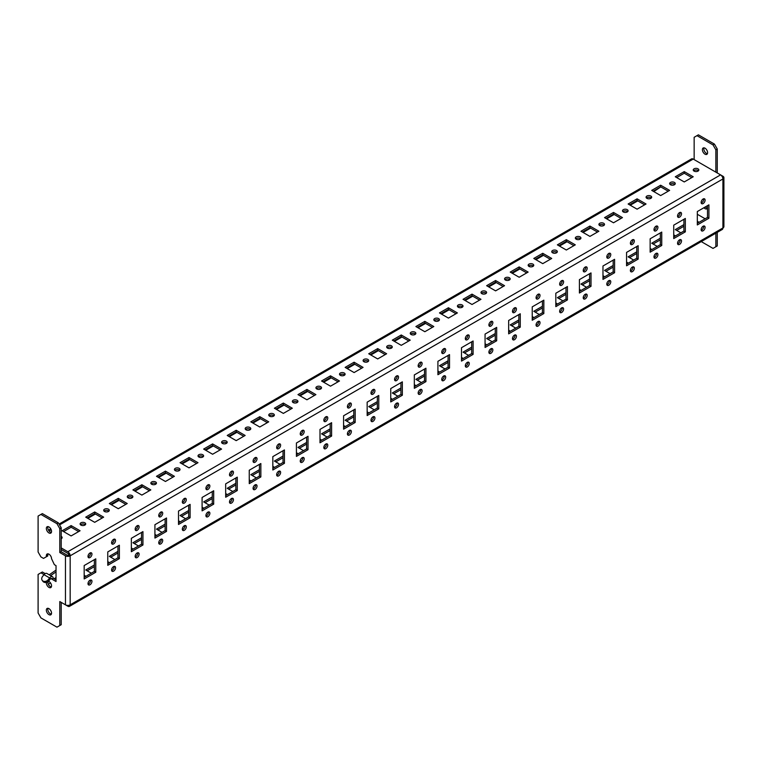 <?xml version="1.0" encoding="UTF-8"?>
<svg xmlns="http://www.w3.org/2000/svg" width="762" height="762" viewBox="0 0 762 762"><rect width="100%" height="100%" fill="white"/><g stroke="black" fill="none" stroke-linecap="round" stroke-linejoin="round"><path stroke-width="1.14" d="M59.798 528.59L56.969 523.684L58.379 522.865L61.208 527.771L59.798 528.59L59.798 552.545L61.208 551.736L66.865 555.003A1.333 0.772 0 0 0 68.761 555.003A1.333 0.772 -120 0 0 67.818 553.364L61.208 549.554M59.798 552.545L65.456 555.812A3.334 1.924 0 0 0 70.171 555.812L68.761 555.003M47.958 553.841A3.667 2.115 -120 0 0 47.768 554.86L47.768 555.955L43.52 558.403L40.929 556.908L38.1 552.002L38.1 516.064L40.929 514.426L56.969 523.684M50.835 578.529L56.026 581.52L56.026 565.623L54.369 564.671L51.54 558.679A3.667 2.115 -120 0 0 49.94 554.984A3.667 2.115 -120 0 0 47.111 554.003A3.667 2.115 -120 0 0 46.358 555.679L46.358 556.765M53.197 578.253A3.334 1.924 120 0 0 52.502 576.729A3.334 1.924 120 0 0 49.654 577.939L48.292 579.634L48.997 580.644L50.359 578.949A1.333 0.772 120 0 1 51.502 578.463A1.333 0.772 120 0 1 51.778 579.072L53.197 578.253L56.026 579.892M696.982 135.655L698.402 134.836L714.432 144.094L717.261 149L715.851 149.819L713.022 144.913L696.982 135.655L694.153 137.293L694.153 159.62M694.153 170.402L694.153 171.164M708.917 204.845L697.316 211.55L697.316 224.942L708.917 218.246L708.917 204.845M697.316 223.314L707.498 217.427L708.917 218.246M707.498 217.427L707.498 205.664M685.333 218.465L673.732 225.161L673.732 238.563L685.333 231.858L685.333 218.465M673.732 236.925L683.914 231.048L685.333 231.858M683.914 231.048L683.914 219.285M661.749 232.077L650.148 238.782L650.148 252.174L661.749 245.478L661.749 232.077M650.148 250.546L660.34 244.659L661.749 245.478M660.34 244.659L660.34 232.896M638.165 245.697L626.564 252.393L626.564 265.786L638.165 259.09L638.165 245.697M626.564 264.157L636.756 258.27L638.165 259.09M636.756 258.27L636.756 246.507M614.591 259.309L602.98 266.005L602.98 279.406L614.591 272.71L614.591 259.309M602.98 277.768L613.172 271.891L614.591 272.71M613.172 271.891L613.172 260.128M591.007 272.92L579.406 279.625L579.406 293.018L591.007 286.322L591.007 272.92M579.406 291.389L589.588 285.502L591.007 286.322M589.588 285.502L589.588 273.739M567.423 286.541L555.822 293.237L555.822 306.638L567.423 299.933L567.423 286.541M555.822 305L566.004 299.123L567.423 299.933M566.004 299.123L566.004 287.36M543.839 300.152L532.238 306.857L532.238 320.25L543.839 313.553L543.839 300.152M532.238 318.621L542.43 312.734L543.839 313.553M542.43 312.734L542.43 300.971M520.256 313.773L508.654 320.469L508.654 333.861L520.256 327.165L520.256 313.773M508.654 332.232L518.846 326.346L520.256 327.165M518.846 326.346L518.846 314.582M496.681 327.384L485.07 334.08L485.07 347.482L496.681 340.785L496.681 327.384M485.07 345.843L495.262 339.966L496.681 340.785M495.262 339.966L495.262 328.203M473.097 340.995L461.496 347.701L461.496 361.093L473.097 354.397L473.097 340.995M461.496 359.464L471.678 353.578L473.097 354.397M471.678 353.578L471.678 341.814M449.513 354.616L437.912 361.312L437.912 374.714L449.513 368.008L449.513 354.616M437.912 373.075L448.094 367.198L449.513 368.008M448.094 367.198L448.094 355.435M425.929 368.227L414.328 374.923L414.328 388.325L425.929 381.629L425.929 368.227M414.328 386.686L424.52 380.81L425.929 381.629M424.52 380.81L424.52 369.046M402.346 381.848L390.744 388.544L390.744 401.936L402.346 395.24L402.346 381.848M390.744 400.307L400.936 394.421L402.346 395.24M400.936 394.421L400.936 382.657M378.771 395.459L367.16 402.155L367.16 415.557L378.771 408.861L378.771 395.459M367.16 413.918L377.352 408.041L378.771 408.861M377.352 408.041L377.352 396.278M355.187 409.07L343.586 415.776L343.586 429.168L355.187 422.472L355.187 409.07M343.586 427.539L353.768 421.653L355.187 422.472M353.768 421.653L353.768 409.889M331.603 422.691L320.002 429.387L320.002 442.789L331.603 436.083L331.603 422.691M320.002 441.15L330.184 435.273L331.603 436.083M330.184 435.273L330.184 423.51M308.019 436.302L296.418 442.998L296.418 456.4L308.019 449.704L308.019 436.302M296.418 454.762L306.61 448.885L308.019 449.704M306.61 448.885L306.61 437.121M284.436 449.923L272.834 456.619L272.834 470.011L284.436 463.315L284.436 449.923M272.834 468.382L283.026 462.496L284.436 463.315M283.026 462.496L283.026 450.733M260.852 463.534L249.25 470.23L249.25 483.632L260.852 476.936L260.852 463.534M249.25 481.994L259.442 476.117L260.852 476.936M259.442 476.117L259.442 464.353M237.277 477.145L225.676 483.851L225.676 497.243L237.277 490.547L237.277 477.145M225.676 495.614L235.858 489.728L237.277 490.547M235.858 489.728L235.858 477.965M213.693 490.766L202.092 497.462L202.092 510.864L213.693 504.158L213.693 490.766M202.092 509.226L212.274 503.349L213.693 504.158M212.274 503.349L212.274 491.585M190.109 504.377L178.508 511.073L178.508 524.475L190.109 517.779L190.109 504.377M178.508 522.837L188.7 516.96L190.109 517.779M188.7 516.96L188.7 505.196M166.526 517.998L154.924 524.694L154.924 538.086L166.526 531.39L166.526 517.998M154.924 536.458L165.116 530.571L166.526 531.39M165.116 530.571L165.116 518.808M142.942 531.609L131.34 538.305L131.34 551.707L142.942 545.001L142.942 531.609M131.34 550.069L141.532 544.192L142.942 545.001M141.532 544.192L141.532 532.428M705.098 227.371A2.8 1.619 120 0 0 704.517 226.085A2.8 1.619 120 0 0 701.716 227.705A2.8 1.619 120 0 0 701.716 230.943A2.8 1.619 120 0 0 703.869 230.191A2.8 1.619 120 0 0 705.098 227.371M701.202 230.2A2.8 1.619 120 0 0 703.678 226.552A2.8 1.619 120 0 0 703.612 226.009M681.514 240.983A2.8 1.619 120 0 0 680.933 239.697A2.8 1.619 120 0 0 678.132 241.316A2.8 1.619 120 0 0 678.132 244.554A2.8 1.619 120 0 0 680.295 243.802A2.8 1.619 120 0 0 681.514 240.983M677.618 243.811A2.8 1.619 120 0 0 680.095 240.163A2.8 1.619 120 0 0 680.037 239.62M657.93 254.603A2.8 1.619 120 0 0 657.349 253.317A2.8 1.619 120 0 0 654.548 254.937A2.8 1.619 120 0 0 654.548 258.166A2.8 1.619 120 0 0 656.711 257.423A2.8 1.619 120 0 0 657.93 254.603M654.034 257.432A2.8 1.619 120 0 0 656.52 253.784A2.8 1.619 120 0 0 656.453 253.241M634.346 268.214A2.8 1.619 120 0 0 633.765 266.929A2.8 1.619 120 0 0 630.965 268.548A2.8 1.619 120 0 0 630.965 271.786A2.8 1.619 120 0 0 633.127 271.034A2.8 1.619 120 0 0 634.346 268.214M630.45 271.043A2.8 1.619 120 0 0 632.936 267.395A2.8 1.619 120 0 0 632.87 266.852M610.772 281.826A2.8 1.619 120 0 0 610.191 280.549A2.8 1.619 120 0 0 607.381 282.159A2.8 1.619 120 0 0 607.381 285.398A2.8 1.619 120 0 0 609.543 284.645A2.8 1.619 120 0 0 610.772 281.826M606.866 284.655A2.8 1.619 120 0 0 609.352 281.016A2.8 1.619 120 0 0 609.286 280.473M587.188 295.446A2.8 1.619 120 0 0 586.607 294.161A2.8 1.619 120 0 0 583.806 295.78A2.8 1.619 120 0 0 583.806 299.009A2.8 1.619 120 0 0 585.959 298.266A2.8 1.619 120 0 0 587.188 295.446M583.292 298.275A2.8 1.619 120 0 0 585.768 294.627A2.8 1.619 120 0 0 585.702 294.084M563.604 309.058A2.8 1.619 120 0 0 563.023 307.772A2.8 1.619 120 0 0 560.222 309.391A2.8 1.619 120 0 0 560.222 312.63A2.8 1.619 120 0 0 562.385 311.877A2.8 1.619 120 0 0 563.604 309.058M559.708 311.887A2.8 1.619 120 0 0 562.185 308.239A2.8 1.619 120 0 0 562.127 307.696M540.02 322.669A2.8 1.619 120 0 0 539.439 321.393A2.8 1.619 120 0 0 536.639 323.012A2.8 1.619 120 0 0 536.639 326.241A2.8 1.619 120 0 0 538.801 325.488A2.8 1.619 120 0 0 540.02 322.669M536.124 325.507A2.8 1.619 120 0 0 538.61 321.859A2.8 1.619 120 0 0 538.543 321.316M516.436 336.29A2.8 1.619 120 0 0 515.855 335.004A2.8 1.619 120 0 0 513.055 336.623A2.8 1.619 120 0 0 513.055 339.862A2.8 1.619 120 0 0 515.217 339.109A2.8 1.619 120 0 0 516.436 336.29M512.54 339.119A2.8 1.619 120 0 0 515.026 335.471A2.8 1.619 120 0 0 514.96 334.928M492.852 349.901A2.8 1.619 120 0 0 492.281 348.625A2.8 1.619 120 0 0 489.471 350.234A2.8 1.619 120 0 0 489.471 353.473A2.8 1.619 120 0 0 491.633 352.72A2.8 1.619 120 0 0 492.852 349.901M488.956 352.73A2.8 1.619 120 0 0 491.442 349.091A2.8 1.619 120 0 0 491.376 348.548M469.278 363.522A2.8 1.619 120 0 0 468.697 362.236A2.8 1.619 120 0 0 465.896 363.855A2.8 1.619 120 0 0 465.896 367.084A2.8 1.619 120 0 0 468.049 366.341A2.8 1.619 120 0 0 469.278 363.522M465.382 366.351A2.8 1.619 120 0 0 467.858 362.702A2.8 1.619 120 0 0 467.792 362.16M445.694 377.133A2.8 1.619 120 0 0 445.113 375.847A2.8 1.619 120 0 0 442.312 377.466A2.8 1.619 120 0 0 442.312 380.705A2.8 1.619 120 0 0 444.465 379.952A2.8 1.619 120 0 0 445.694 377.133M441.798 379.962A2.8 1.619 120 0 0 444.275 376.314A2.8 1.619 120 0 0 444.217 375.771M422.11 390.744A2.8 1.619 120 0 0 421.529 389.468A2.8 1.619 120 0 0 418.729 391.087A2.8 1.619 120 0 0 418.729 394.316A2.8 1.619 120 0 0 420.891 393.563A2.8 1.619 120 0 0 422.11 390.744M418.214 393.573A2.8 1.619 120 0 0 420.7 389.934A2.8 1.619 120 0 0 420.634 389.392M398.526 404.365A2.8 1.619 120 0 0 397.945 403.079A2.8 1.619 120 0 0 395.145 404.698A2.8 1.619 120 0 0 395.145 407.937A2.8 1.619 120 0 0 397.307 407.184A2.8 1.619 120 0 0 398.526 404.365M394.63 407.194A2.8 1.619 120 0 0 397.116 403.546A2.8 1.619 120 0 0 397.05 403.003M374.942 417.976A2.8 1.619 120 0 0 374.371 416.7A2.8 1.619 120 0 0 371.561 418.309A2.8 1.619 120 0 0 371.561 421.548A2.8 1.619 120 0 0 373.723 420.795A2.8 1.619 120 0 0 374.942 417.976M371.046 420.805A2.8 1.619 120 0 0 373.532 417.157A2.8 1.619 120 0 0 373.466 416.623M351.368 431.597A2.8 1.619 120 0 0 350.787 430.311A2.8 1.619 120 0 0 347.986 431.93A2.8 1.619 120 0 0 347.986 435.159A2.8 1.619 120 0 0 350.139 434.416A2.8 1.619 120 0 0 351.368 431.597M347.462 434.426A2.8 1.619 120 0 0 349.948 430.778A2.8 1.619 120 0 0 349.882 430.235M327.784 445.208A2.8 1.619 120 0 0 327.203 443.922A2.8 1.619 120 0 0 324.402 445.541A2.8 1.619 120 0 0 324.402 448.78A2.8 1.619 120 0 0 326.555 448.027A2.8 1.619 120 0 0 327.784 445.208M323.888 448.037A2.8 1.619 120 0 0 326.365 444.389A2.8 1.619 120 0 0 326.298 443.846M304.2 458.819A2.8 1.619 120 0 0 303.619 457.543A2.8 1.619 120 0 0 300.819 459.162A2.8 1.619 120 0 0 300.819 462.391A2.8 1.619 120 0 0 302.981 461.639A2.8 1.619 120 0 0 304.2 458.819M300.304 461.648A2.8 1.619 120 0 0 302.781 458.01A2.8 1.619 120 0 0 302.724 457.467M280.616 472.44A2.8 1.619 120 0 0 280.035 471.154A2.8 1.619 120 0 0 277.235 472.773A2.8 1.619 120 0 0 277.235 476.012A2.8 1.619 120 0 0 279.397 475.259A2.8 1.619 120 0 0 280.616 472.44M276.72 475.269A2.8 1.619 120 0 0 279.206 471.621A2.8 1.619 120 0 0 279.14 471.078M257.032 486.051A2.8 1.619 120 0 0 256.451 484.775A2.8 1.619 120 0 0 253.651 486.385A2.8 1.619 120 0 0 253.651 489.623A2.8 1.619 120 0 0 255.813 488.871A2.8 1.619 120 0 0 257.032 486.051M253.136 488.88A2.8 1.619 120 0 0 255.622 485.232A2.8 1.619 120 0 0 255.556 484.699M233.458 499.672A2.8 1.619 120 0 0 232.877 498.386A2.8 1.619 120 0 0 230.076 500.005A2.8 1.619 120 0 0 230.076 503.234A2.8 1.619 120 0 0 232.229 502.491A2.8 1.619 120 0 0 233.458 499.672M229.553 502.501A2.8 1.619 120 0 0 232.039 498.853A2.8 1.619 120 0 0 231.972 498.31M209.874 513.283A2.8 1.619 120 0 0 209.293 511.997A2.8 1.619 120 0 0 206.492 513.617A2.8 1.619 120 0 0 206.492 516.855A2.8 1.619 120 0 0 208.645 516.103A2.8 1.619 120 0 0 209.874 513.283M205.978 516.112A2.8 1.619 120 0 0 208.455 512.464A2.8 1.619 120 0 0 208.388 511.921M186.29 526.894A2.8 1.619 120 0 0 185.709 525.618A2.8 1.619 120 0 0 182.909 527.237A2.8 1.619 120 0 0 182.909 530.466A2.8 1.619 120 0 0 185.071 529.714A2.8 1.619 120 0 0 186.29 526.894M182.394 529.723A2.8 1.619 120 0 0 184.871 526.085A2.8 1.619 120 0 0 184.814 525.542M162.706 540.515A2.8 1.619 120 0 0 162.125 539.229A2.8 1.619 120 0 0 159.325 540.849A2.8 1.619 120 0 0 159.325 544.087A2.8 1.619 120 0 0 161.487 543.335A2.8 1.619 120 0 0 162.706 540.515M158.81 543.344A2.8 1.619 120 0 0 161.296 539.696A2.8 1.619 120 0 0 161.23 539.153M139.122 554.126A2.8 1.619 120 0 0 138.541 552.85A2.8 1.619 120 0 0 135.741 554.46A2.8 1.619 120 0 0 135.741 557.698A2.8 1.619 120 0 0 137.903 556.946A2.8 1.619 120 0 0 139.122 554.126M135.226 556.955A2.8 1.619 120 0 0 137.712 553.307A2.8 1.619 120 0 0 137.646 552.774M115.548 567.747A2.8 1.619 120 0 0 114.967 566.461A2.8 1.619 120 0 0 112.166 568.081A2.8 1.619 120 0 0 112.166 571.309A2.8 1.619 120 0 0 114.319 570.567A2.8 1.619 120 0 0 115.548 567.747M111.643 570.576A2.8 1.619 120 0 0 114.129 566.928A2.8 1.619 120 0 0 114.062 566.385M91.964 581.358A2.8 1.619 120 0 0 91.383 580.072A2.8 1.619 120 0 0 88.582 581.692A2.8 1.619 120 0 0 88.582 584.93A2.8 1.619 120 0 0 90.735 584.178A2.8 1.619 120 0 0 91.964 581.358M88.068 584.187A2.8 1.619 120 0 0 90.545 580.539A2.8 1.619 120 0 0 90.478 579.996M705.098 200.139A2.8 1.619 120 0 0 704.517 198.853A2.8 1.619 120 0 0 701.716 200.473A2.8 1.619 120 0 0 701.716 203.711A2.8 1.619 120 0 0 703.869 202.959A2.8 1.619 120 0 0 705.098 200.139M701.202 202.968A2.8 1.619 120 0 0 703.678 199.32A2.8 1.619 120 0 0 703.612 198.777M681.514 213.751A2.8 1.619 120 0 0 680.933 212.474A2.8 1.619 120 0 0 678.132 214.084A2.8 1.619 120 0 0 678.132 217.322A2.8 1.619 120 0 0 680.295 216.57A2.8 1.619 120 0 0 681.514 213.751M677.618 216.579A2.8 1.619 120 0 0 680.095 212.941A2.8 1.619 120 0 0 680.037 212.398M657.93 227.371A2.8 1.619 120 0 0 657.349 226.085A2.8 1.619 120 0 0 654.548 227.705A2.8 1.619 120 0 0 654.548 230.934A2.8 1.619 120 0 0 656.711 230.191A2.8 1.619 120 0 0 657.93 227.371M654.034 230.2A2.8 1.619 120 0 0 656.52 226.552A2.8 1.619 120 0 0 656.453 226.009M634.346 240.983A2.8 1.619 120 0 0 633.765 239.697A2.8 1.619 120 0 0 630.965 241.316A2.8 1.619 120 0 0 630.965 244.554A2.8 1.619 120 0 0 633.127 243.802A2.8 1.619 120 0 0 634.346 240.983M630.45 243.811A2.8 1.619 120 0 0 632.936 240.163A2.8 1.619 120 0 0 632.87 239.62M610.772 254.594A2.8 1.619 120 0 0 610.191 253.317A2.8 1.619 120 0 0 607.381 254.937A2.8 1.619 120 0 0 607.381 258.166A2.8 1.619 120 0 0 609.543 257.413A2.8 1.619 120 0 0 610.772 254.594M606.866 257.432A2.8 1.619 120 0 0 609.352 253.784A2.8 1.619 120 0 0 609.286 253.241M587.188 268.214A2.8 1.619 120 0 0 586.607 266.929A2.8 1.619 120 0 0 583.806 268.548A2.8 1.619 120 0 0 583.806 271.786A2.8 1.619 120 0 0 585.959 271.034A2.8 1.619 120 0 0 587.188 268.214M583.292 271.043A2.8 1.619 120 0 0 585.768 267.395A2.8 1.619 120 0 0 585.702 266.852M563.604 281.826A2.8 1.619 120 0 0 563.023 280.549A2.8 1.619 120 0 0 560.222 282.159A2.8 1.619 120 0 0 560.222 285.398A2.8 1.619 120 0 0 562.385 284.645A2.8 1.619 120 0 0 563.604 281.826M559.708 284.655A2.8 1.619 120 0 0 562.185 281.016A2.8 1.619 120 0 0 562.127 280.473M540.02 295.446A2.8 1.619 120 0 0 539.439 294.161A2.8 1.619 120 0 0 536.639 295.78A2.8 1.619 120 0 0 536.639 299.009A2.8 1.619 120 0 0 538.801 298.266A2.8 1.619 120 0 0 540.02 295.446M536.124 298.275A2.8 1.619 120 0 0 538.61 294.627A2.8 1.619 120 0 0 538.543 294.084M516.436 309.058A2.8 1.619 120 0 0 515.855 307.772A2.8 1.619 120 0 0 513.055 309.391A2.8 1.619 120 0 0 513.055 312.63A2.8 1.619 120 0 0 515.217 311.877A2.8 1.619 120 0 0 516.436 309.058M512.54 311.887A2.8 1.619 120 0 0 515.026 308.239A2.8 1.619 120 0 0 514.96 307.696M492.852 322.669A2.8 1.619 120 0 0 492.281 321.393A2.8 1.619 120 0 0 489.471 323.012A2.8 1.619 120 0 0 489.471 326.241A2.8 1.619 120 0 0 491.633 325.488A2.8 1.619 120 0 0 492.852 322.669M488.956 325.498A2.8 1.619 120 0 0 491.442 321.859A2.8 1.619 120 0 0 491.376 321.316M469.278 336.29A2.8 1.619 120 0 0 468.697 335.004A2.8 1.619 120 0 0 465.896 336.623A2.8 1.619 120 0 0 465.896 339.862A2.8 1.619 120 0 0 468.049 339.109A2.8 1.619 120 0 0 469.278 336.29M465.382 339.119A2.8 1.619 120 0 0 467.858 335.471A2.8 1.619 120 0 0 467.792 334.928M445.694 349.901A2.8 1.619 120 0 0 445.113 348.625A2.8 1.619 120 0 0 442.312 350.234A2.8 1.619 120 0 0 442.312 353.473A2.8 1.619 120 0 0 444.465 352.72A2.8 1.619 120 0 0 445.694 349.901M441.798 352.73A2.8 1.619 120 0 0 444.275 349.082A2.8 1.619 120 0 0 444.217 348.548M422.11 363.522A2.8 1.619 120 0 0 421.529 362.236A2.8 1.619 120 0 0 418.729 363.855A2.8 1.619 120 0 0 418.729 367.084A2.8 1.619 120 0 0 420.891 366.341A2.8 1.619 120 0 0 422.11 363.522M418.214 366.351A2.8 1.619 120 0 0 420.7 362.702A2.8 1.619 120 0 0 420.634 362.16M398.526 377.133A2.8 1.619 120 0 0 397.945 375.847A2.8 1.619 120 0 0 395.145 377.466A2.8 1.619 120 0 0 395.145 380.705A2.8 1.619 120 0 0 397.307 379.952A2.8 1.619 120 0 0 398.526 377.133M394.63 379.962A2.8 1.619 120 0 0 397.116 376.314A2.8 1.619 120 0 0 397.05 375.771M374.942 390.744A2.8 1.619 120 0 0 374.371 389.468A2.8 1.619 120 0 0 371.561 391.087A2.8 1.619 120 0 0 371.561 394.316A2.8 1.619 120 0 0 373.723 393.563A2.8 1.619 120 0 0 374.942 390.744M371.046 393.573A2.8 1.619 120 0 0 373.532 389.934A2.8 1.619 120 0 0 373.466 389.392M351.368 404.365A2.8 1.619 120 0 0 350.787 403.079A2.8 1.619 120 0 0 347.986 404.698A2.8 1.619 120 0 0 347.986 407.937A2.8 1.619 120 0 0 350.139 407.184A2.8 1.619 120 0 0 351.368 404.365M347.462 407.194A2.8 1.619 120 0 0 349.948 403.546A2.8 1.619 120 0 0 349.882 403.003M327.784 417.976A2.8 1.619 120 0 0 327.203 416.7A2.8 1.619 120 0 0 324.402 418.309A2.8 1.619 120 0 0 324.402 421.548A2.8 1.619 120 0 0 326.555 420.795A2.8 1.619 120 0 0 327.784 417.976M323.888 420.805A2.8 1.619 120 0 0 326.365 417.157A2.8 1.619 120 0 0 326.298 416.623M304.2 431.597A2.8 1.619 120 0 0 303.619 430.311A2.8 1.619 120 0 0 300.819 431.93A2.8 1.619 120 0 0 300.819 435.159A2.8 1.619 120 0 0 302.981 434.416A2.8 1.619 120 0 0 304.2 431.597M300.304 434.426A2.8 1.619 120 0 0 302.781 430.778A2.8 1.619 120 0 0 302.724 430.235M280.616 445.208A2.8 1.619 120 0 0 280.035 443.922A2.8 1.619 120 0 0 277.235 445.541A2.8 1.619 120 0 0 277.235 448.78A2.8 1.619 120 0 0 279.397 448.027A2.8 1.619 120 0 0 280.616 445.208M276.72 448.037A2.8 1.619 120 0 0 279.206 444.389A2.8 1.619 120 0 0 279.14 443.846M257.032 458.819A2.8 1.619 120 0 0 256.451 457.543A2.8 1.619 120 0 0 253.651 459.162A2.8 1.619 120 0 0 253.651 462.391A2.8 1.619 120 0 0 255.813 461.639A2.8 1.619 120 0 0 257.032 458.819M253.136 461.648A2.8 1.619 120 0 0 255.622 458.01A2.8 1.619 120 0 0 255.556 457.467M233.458 472.44A2.8 1.619 120 0 0 232.877 471.154A2.8 1.619 120 0 0 230.076 472.773A2.8 1.619 120 0 0 230.076 476.012A2.8 1.619 120 0 0 232.229 475.259A2.8 1.619 120 0 0 233.458 472.44M229.553 475.269A2.8 1.619 120 0 0 232.039 471.621A2.8 1.619 120 0 0 231.972 471.078M209.874 486.051A2.8 1.619 120 0 0 209.293 484.775A2.8 1.619 120 0 0 206.492 486.385A2.8 1.619 120 0 0 206.492 489.623A2.8 1.619 120 0 0 208.645 488.871A2.8 1.619 120 0 0 209.874 486.051M205.978 488.88A2.8 1.619 120 0 0 208.455 485.232A2.8 1.619 120 0 0 208.388 484.699M186.29 499.672A2.8 1.619 120 0 0 185.709 498.386A2.8 1.619 120 0 0 182.909 500.005A2.8 1.619 120 0 0 182.909 503.234A2.8 1.619 120 0 0 185.071 502.491A2.8 1.619 120 0 0 186.29 499.672M182.394 502.501A2.8 1.619 120 0 0 184.871 498.853A2.8 1.619 120 0 0 184.814 498.31M162.706 513.283A2.8 1.619 120 0 0 162.125 511.997A2.8 1.619 120 0 0 159.325 513.617A2.8 1.619 120 0 0 159.325 516.855A2.8 1.619 120 0 0 161.487 516.103A2.8 1.619 120 0 0 162.706 513.283M158.81 516.112A2.8 1.619 120 0 0 161.296 512.464A2.8 1.619 120 0 0 161.23 511.921M139.122 526.894A2.8 1.619 120 0 0 138.541 525.618A2.8 1.619 120 0 0 135.741 527.237A2.8 1.619 120 0 0 135.741 530.466A2.8 1.619 120 0 0 137.903 529.714A2.8 1.619 120 0 0 139.122 526.894M135.226 529.723A2.8 1.619 120 0 0 137.712 526.085A2.8 1.619 120 0 0 137.646 525.542M698.783 222.466A2.8 1.619 -0 0 0 697.316 221.351M675.199 236.077A2.8 1.619 -0 0 0 673.732 234.972M651.615 249.698A2.8 1.619 -0 0 0 650.148 248.583M628.031 263.309A2.8 1.619 -0 0 0 626.564 262.195M604.457 276.92A2.8 1.619 -0 0 0 602.98 275.815M580.873 290.541A2.8 1.619 -0 0 0 579.406 289.427M557.289 304.152A2.8 1.619 -0 0 0 555.822 303.047M533.705 317.773A2.8 1.619 -0 0 0 532.238 316.659M510.121 331.384A2.8 1.619 -0 0 0 508.654 330.27M486.547 344.995A2.8 1.619 -0 0 0 485.07 343.891M462.963 358.616A2.8 1.619 -0 0 0 461.496 357.502M439.379 372.227A2.8 1.619 -0 0 0 437.912 371.123M415.795 385.839A2.8 1.619 -0 0 0 414.328 384.734M392.211 399.459A2.8 1.619 -0 0 0 390.744 398.345M368.637 413.071A2.8 1.619 -0 0 0 367.16 411.966M345.053 426.691A2.8 1.619 -0 0 0 343.586 425.577M321.469 440.303A2.8 1.619 -0 0 0 320.002 439.198M297.885 453.914A2.8 1.619 -0 0 0 296.418 452.809M274.301 467.535A2.8 1.619 -0 0 0 272.834 466.42M250.727 481.146A2.8 1.619 -0 0 0 249.25 480.041M227.143 494.767A2.8 1.619 -0 0 0 225.676 493.652M203.559 508.378A2.8 1.619 -0 0 0 202.092 507.273M179.975 521.989A2.8 1.619 -0 0 0 178.508 520.884M156.391 535.61A2.8 1.619 -0 0 0 154.924 534.495M132.817 549.221A2.8 1.619 -0 0 0 131.34 548.116M109.233 562.842A2.8 1.619 -0 0 0 107.766 561.727M694.058 171.107A2.8 1.619 0 0 0 697.116 171.46A2.8 1.619 0 0 0 698.84 169.964A2.8 1.619 0 0 0 696.039 168.354A2.8 1.619 0 0 0 693.239 169.964A2.8 1.619 0 0 0 694.058 171.107M698.459 170.783A2.8 1.619 0 0 0 694.058 170.459A2.8 1.619 0 0 0 693.62 170.783M670.474 184.728A2.8 1.619 0 0 0 673.532 185.08A2.8 1.619 0 0 0 675.256 183.585A2.8 1.619 0 0 0 672.455 181.966A2.8 1.619 0 0 0 669.655 183.585A2.8 1.619 0 0 0 670.474 184.728M674.875 184.404A2.8 1.619 0 0 0 670.474 184.071A2.8 1.619 0 0 0 670.036 184.404M646.89 198.339A2.8 1.619 0 0 0 649.948 198.691A2.8 1.619 0 0 0 651.681 197.196A2.8 1.619 0 0 0 648.872 195.577A2.8 1.619 0 0 0 646.071 197.196A2.8 1.619 0 0 0 646.89 198.339M651.291 198.015A2.8 1.619 0 0 0 646.89 197.691A2.8 1.619 0 0 0 646.462 198.015M623.316 211.96A2.8 1.619 0 0 0 626.364 212.303A2.8 1.619 0 0 0 628.098 210.817A2.8 1.619 0 0 0 625.297 209.198A2.8 1.619 0 0 0 622.487 210.817A2.8 1.619 0 0 0 623.316 211.96M627.707 211.626A2.8 1.619 0 0 0 623.316 211.303A2.8 1.619 0 0 0 622.878 211.626M599.732 225.571A2.8 1.619 0 0 0 602.78 225.923A2.8 1.619 0 0 0 604.514 224.428A2.8 1.619 0 0 0 601.713 222.809A2.8 1.619 0 0 0 598.913 224.428A2.8 1.619 0 0 0 599.732 225.571M604.133 225.247A2.8 1.619 0 0 0 599.732 224.914A2.8 1.619 0 0 0 599.294 225.247M576.148 239.182A2.8 1.619 0 0 0 579.206 239.535A2.8 1.619 0 0 0 580.93 238.039A2.8 1.619 0 0 0 578.129 236.43A2.8 1.619 0 0 0 575.329 238.039A2.8 1.619 0 0 0 576.148 239.182M580.549 238.858A2.8 1.619 0 0 0 576.148 238.535A2.8 1.619 0 0 0 575.71 238.858M552.564 252.803A2.8 1.619 0 0 0 555.622 253.155A2.8 1.619 0 0 0 557.346 251.66A2.8 1.619 0 0 0 554.546 250.041A2.8 1.619 0 0 0 551.745 251.66A2.8 1.619 0 0 0 552.564 252.803M556.965 252.47A2.8 1.619 0 0 0 552.564 252.146A2.8 1.619 0 0 0 552.126 252.47M528.98 266.414A2.8 1.619 0 0 0 532.038 266.767A2.8 1.619 0 0 0 533.762 265.271A2.8 1.619 0 0 0 530.962 263.652A2.8 1.619 0 0 0 528.161 265.271A2.8 1.619 0 0 0 528.98 266.414M533.381 266.09A2.8 1.619 0 0 0 528.98 265.767A2.8 1.619 0 0 0 528.552 266.09M505.406 280.035A2.8 1.619 0 0 0 508.454 280.378A2.8 1.619 0 0 0 510.188 278.892A2.8 1.619 0 0 0 507.387 277.273A2.8 1.619 0 0 0 504.577 278.892A2.8 1.619 0 0 0 505.406 280.035M509.797 279.702A2.8 1.619 0 0 0 505.406 279.378A2.8 1.619 0 0 0 504.968 279.702M481.822 293.646A2.8 1.619 0 0 0 484.87 293.999A2.8 1.619 0 0 0 486.604 292.503A2.8 1.619 0 0 0 483.803 290.884A2.8 1.619 0 0 0 481.003 292.503A2.8 1.619 0 0 0 481.822 293.646M486.223 293.322A2.8 1.619 0 0 0 481.822 292.989A2.8 1.619 0 0 0 481.384 293.322M458.238 307.257A2.8 1.619 0 0 0 461.296 307.61A2.8 1.619 0 0 0 463.02 306.114A2.8 1.619 0 0 0 460.219 304.495A2.8 1.619 0 0 0 457.419 306.114A2.8 1.619 0 0 0 458.238 307.257M462.639 306.934A2.8 1.619 0 0 0 458.238 306.61A2.8 1.619 0 0 0 457.8 306.934M434.654 320.878A2.8 1.619 0 0 0 437.712 321.231A2.8 1.619 0 0 0 439.436 319.735A2.8 1.619 0 0 0 436.636 318.116A2.8 1.619 0 0 0 433.835 319.735A2.8 1.619 0 0 0 434.654 320.878M439.055 320.545A2.8 1.619 0 0 0 434.654 320.221A2.8 1.619 0 0 0 434.216 320.545M411.07 334.489A2.8 1.619 0 0 0 414.128 334.842A2.8 1.619 0 0 0 415.852 333.346A2.8 1.619 0 0 0 413.052 331.727A2.8 1.619 0 0 0 410.251 333.346A2.8 1.619 0 0 0 411.07 334.489M415.471 334.166A2.8 1.619 0 0 0 411.07 333.842A2.8 1.619 0 0 0 410.642 334.166M387.496 348.11A2.8 1.619 0 0 0 390.544 348.453A2.8 1.619 0 0 0 392.278 346.958A2.8 1.619 0 0 0 389.477 345.348A2.8 1.619 0 0 0 386.667 346.958A2.8 1.619 0 0 0 387.496 348.11M391.887 347.777A2.8 1.619 0 0 0 387.496 347.453A2.8 1.619 0 0 0 387.058 347.777M363.912 361.721A2.8 1.619 0 0 0 366.96 362.074A2.8 1.619 0 0 0 368.694 360.578A2.8 1.619 0 0 0 365.893 358.959A2.8 1.619 0 0 0 363.093 360.578A2.8 1.619 0 0 0 363.912 361.721M368.313 361.398A2.8 1.619 0 0 0 363.912 361.064A2.8 1.619 0 0 0 363.474 361.398M340.328 375.333A2.8 1.619 0 0 0 343.376 375.685A2.8 1.619 0 0 0 345.11 374.19A2.8 1.619 0 0 0 342.309 372.57A2.8 1.619 0 0 0 339.509 374.19A2.8 1.619 0 0 0 340.328 375.333M344.729 375.009A2.8 1.619 0 0 0 340.328 374.685A2.8 1.619 0 0 0 339.89 375.009M316.744 388.953A2.8 1.619 0 0 0 319.802 389.306A2.8 1.619 0 0 0 321.526 387.81A2.8 1.619 0 0 0 318.726 386.191A2.8 1.619 0 0 0 315.925 387.81A2.8 1.619 0 0 0 316.744 388.953M321.145 388.62A2.8 1.619 0 0 0 316.744 388.296A2.8 1.619 0 0 0 316.306 388.62M293.16 402.565A2.8 1.619 0 0 0 296.218 402.917A2.8 1.619 0 0 0 297.942 401.422A2.8 1.619 0 0 0 295.142 399.802A2.8 1.619 0 0 0 292.341 401.422A2.8 1.619 0 0 0 293.16 402.565M297.561 402.241A2.8 1.619 0 0 0 293.16 401.917A2.8 1.619 0 0 0 292.722 402.241M269.586 416.185A2.8 1.619 0 0 0 272.634 416.528A2.8 1.619 0 0 0 274.368 415.033A2.8 1.619 0 0 0 271.558 413.423A2.8 1.619 0 0 0 268.757 415.033A2.8 1.619 0 0 0 269.586 416.185M273.977 415.852A2.8 1.619 0 0 0 269.586 415.528A2.8 1.619 0 0 0 269.148 415.852M246.002 429.797A2.8 1.619 0 0 0 249.05 430.149A2.8 1.619 0 0 0 250.784 428.654A2.8 1.619 0 0 0 247.983 427.034A2.8 1.619 0 0 0 245.183 428.654A2.8 1.619 0 0 0 246.002 429.797M250.403 429.473A2.8 1.619 0 0 0 246.002 429.139A2.8 1.619 0 0 0 245.564 429.473M222.418 443.408A2.8 1.619 0 0 0 225.466 443.76A2.8 1.619 0 0 0 227.2 442.265A2.8 1.619 0 0 0 224.399 440.646A2.8 1.619 0 0 0 221.599 442.265A2.8 1.619 0 0 0 222.418 443.408M226.819 443.084A2.8 1.619 0 0 0 222.418 442.76A2.8 1.619 0 0 0 221.98 443.084M198.834 457.029A2.8 1.619 0 0 0 201.892 457.381A2.8 1.619 0 0 0 203.616 455.886A2.8 1.619 0 0 0 200.816 454.266A2.8 1.619 0 0 0 198.015 455.886A2.8 1.619 0 0 0 198.834 457.029M203.235 456.695A2.8 1.619 0 0 0 198.834 456.371A2.8 1.619 0 0 0 198.396 456.695M175.25 470.64A2.8 1.619 0 0 0 178.308 470.992A2.8 1.619 0 0 0 180.032 469.497A2.8 1.619 0 0 0 177.232 467.878A2.8 1.619 0 0 0 174.431 469.497A2.8 1.619 0 0 0 175.25 470.64M179.651 470.316A2.8 1.619 0 0 0 175.25 469.983A2.8 1.619 0 0 0 174.812 470.316M151.667 484.251A2.8 1.619 0 0 0 154.724 484.603A2.8 1.619 0 0 0 156.458 483.108A2.8 1.619 0 0 0 153.648 481.498A2.8 1.619 0 0 0 150.847 483.108A2.8 1.619 0 0 0 151.667 484.251M156.067 483.927A2.8 1.619 0 0 0 151.667 483.603A2.8 1.619 0 0 0 151.238 483.927M128.092 497.872A2.8 1.619 0 0 0 131.14 498.224A2.8 1.619 0 0 0 132.874 496.729A2.8 1.619 0 0 0 130.073 495.109A2.8 1.619 0 0 0 127.273 496.729A2.8 1.619 0 0 0 128.092 497.872M132.483 497.548A2.8 1.619 0 0 0 128.092 497.215A2.8 1.619 0 0 0 127.654 497.548M104.508 511.483A2.8 1.619 0 0 0 107.556 511.835A2.8 1.619 0 0 0 109.29 510.34A2.8 1.619 0 0 0 106.489 508.721A2.8 1.619 0 0 0 103.689 510.34A2.8 1.619 0 0 0 104.508 511.483M108.909 511.159A2.8 1.619 0 0 0 104.508 510.835A2.8 1.619 0 0 0 104.07 511.159M107.766 563.689L117.948 557.803L117.948 546.04M84.182 577.301L94.364 571.424L94.364 559.66M111.643 543.344A2.8 1.619 120 0 0 114.129 539.696A2.8 1.619 120 0 0 114.062 539.153M88.068 556.955A2.8 1.619 120 0 0 90.545 553.307A2.8 1.619 120 0 0 90.478 552.774M119.367 558.622L119.367 545.221L107.766 551.926L107.766 565.318L119.367 558.622L117.948 557.803M95.783 572.233L95.783 558.841L84.182 565.537L84.182 578.939L95.783 572.233L94.364 571.424M115.548 540.515A2.8 1.619 120 0 0 114.967 539.229A2.8 1.619 120 0 0 112.166 540.849A2.8 1.619 120 0 0 112.166 544.087A2.8 1.619 120 0 0 114.319 543.335A2.8 1.619 120 0 0 115.548 540.515M91.964 554.126A2.8 1.619 120 0 0 91.383 552.85A2.8 1.619 120 0 0 88.582 554.46A2.8 1.619 120 0 0 88.582 557.698A2.8 1.619 120 0 0 90.735 556.946A2.8 1.619 120 0 0 91.964 554.126M59.074 524.066L691.544 158.906A3.334 1.924 60 0 1 693.21 159.077L720.566 174.869A3.334 1.924 60 0 1 722.919 178.956L70.171 555.812A3.334 1.924 -120 0 0 67.818 551.736L61.208 547.916M103.661 517.15L94.698 511.978L85.735 517.15L94.698 522.322L103.661 517.15M127.244 503.539L118.281 498.358L109.318 503.539L118.281 508.711L127.244 503.539M150.819 489.918L141.865 484.746L132.902 489.918L141.865 495.09L150.819 489.918M174.403 476.307L165.44 471.135L156.486 476.307L165.44 481.479L174.403 476.307M197.987 462.686L189.024 457.514L180.061 462.686L189.024 467.858L197.987 462.686M221.571 449.075L212.608 443.903L203.645 449.075L212.608 454.247L221.571 449.075M245.154 435.464L236.191 430.282L227.228 435.464L236.191 440.636L245.154 435.464M268.729 421.843L259.775 416.671L250.812 421.843L259.775 427.015L268.729 421.843M292.313 408.232L283.35 403.06L274.396 408.232L283.35 413.404L292.313 408.232M315.897 394.611L306.934 389.439L297.971 394.611L306.934 399.793L315.897 394.611M339.481 381L330.517 375.828L321.554 381L330.517 386.172L339.481 381M363.064 367.389L354.101 362.207L345.138 367.389L354.101 372.561L363.064 367.389M386.639 353.768L377.685 348.596L368.722 353.768L377.685 358.94L386.639 353.768M410.223 340.157L401.26 334.985L392.306 340.157L401.26 345.329L410.223 340.157M433.807 326.536L424.844 321.364L415.881 326.536L424.844 331.718L433.807 326.536M457.39 312.925L448.427 307.753L439.464 312.925L448.427 318.097L457.39 312.925M480.974 299.314L472.011 294.132L463.048 299.314L472.011 304.486L480.974 299.314M504.549 285.693L495.595 280.521L486.632 285.693L495.595 290.865L504.549 285.693M528.133 272.082L519.17 266.91L510.216 272.082L519.17 277.254L528.133 272.082M551.717 258.461L542.754 253.289L533.791 258.461L542.754 263.642L551.717 258.461M575.3 244.85L566.337 239.678L557.374 244.85L566.337 250.022L575.3 244.85M598.884 231.238L589.921 226.057L580.958 231.238L589.921 236.41L598.884 231.238M622.468 217.618L613.505 212.446L604.542 217.618L613.505 222.79L622.468 217.618M646.043 204.006L637.089 198.834L628.126 204.006L637.089 209.179L646.043 204.006M669.627 190.386L660.664 185.214L651.71 190.386L660.664 195.567L669.627 190.386M693.21 176.774L684.247 171.602L675.284 176.774L684.247 181.947L693.21 176.774M80.077 530.762L71.114 525.589L62.151 530.762L71.114 535.934L80.077 530.762M80.924 525.104A2.8 1.619 0 0 0 83.982 525.447A2.8 1.619 0 0 0 85.706 523.961A2.8 1.619 0 0 0 82.906 522.341A2.8 1.619 0 0 0 80.105 523.961A2.8 1.619 0 0 0 80.924 525.104M61.208 538.772A2.8 1.619 0 0 0 62.122 537.572A2.8 1.619 0 0 0 61.208 536.372M102.241 517.969L94.698 513.607L87.154 517.969M125.825 504.349L118.281 499.996L110.728 504.349M149.409 490.738L141.865 486.375L134.312 490.738M172.993 477.117L165.44 472.764L157.896 477.117M196.567 463.506L189.024 459.153L181.48 463.506M220.151 449.894L212.608 445.532L205.064 449.894M243.735 436.274L236.191 431.921L228.648 436.274M267.319 422.662L259.775 418.309L252.222 422.662M290.903 409.051L283.35 404.689L275.806 409.051M314.477 395.43L306.934 391.077L299.39 395.43M338.061 381.819L330.517 377.457L322.974 381.819M361.645 368.198L354.101 363.845L346.558 368.198M385.229 354.587L377.685 350.234L370.132 354.587M408.813 340.976L401.26 336.613L393.716 340.976M432.387 327.355L424.844 323.002L417.3 327.355M455.971 313.744L448.427 309.382L440.884 313.744M479.555 300.123L472.011 295.77L464.468 300.123M503.139 286.512L495.595 282.159L488.042 286.512M526.723 272.901L519.17 268.538L511.626 272.901M550.307 259.28L542.754 254.927L535.21 259.28M573.881 245.669L566.337 241.306L558.794 245.669M597.465 232.048L589.921 227.695L582.378 232.048M621.049 218.437L613.505 214.084L605.952 218.437M644.633 204.826L637.089 200.463L629.536 204.826M668.217 191.205L660.664 186.852L653.12 191.205M691.791 177.594L684.247 173.231L676.704 177.594M78.657 531.581L71.114 527.228L63.57 531.581M85.325 524.77A2.8 1.619 0 0 0 80.924 524.447A2.8 1.619 0 0 0 80.486 524.77M61.741 538.391A2.8 1.619 0 0 0 61.208 538.01M70.171 555.812L70.171 604.828L722.919 227.971L722.919 178.956A3.334 1.924 0 0 0 723.9 177.594L723.9 226.609A3.334 1.924 180 0 1 722.919 227.971A3.334 1.924 60 0 1 722.233 229.495L69.485 606.361A3.334 1.924 -120 0 0 70.171 604.828A3.334 1.924 180 0 1 65.456 604.828L59.798 601.561L59.798 625.526L61.208 624.707L61.208 602.38L67.818 606.19A3.334 1.924 -120 0 0 69.485 606.361M705.145 218.789L697.316 214.274M94.364 566.623L87.154 570.795M117.948 553.012L110.728 557.174M141.532 539.401L134.312 543.563M165.116 525.78L157.896 529.952M188.7 512.169L181.48 516.331M212.274 498.548L205.064 502.72M235.858 484.937L228.648 489.099M259.442 471.326L252.222 475.488M283.026 457.705L275.806 461.877M306.61 444.094L299.39 448.256M330.184 430.473L322.974 434.645M353.768 416.862L346.558 421.024M377.352 403.25L370.132 407.413M400.936 389.63L393.716 393.802M424.52 376.018L417.3 380.181M448.094 362.398L440.884 366.57M471.678 348.786L464.468 352.949M495.262 335.175L488.042 339.338M518.846 321.554L511.626 325.726M542.43 307.943L535.21 312.106M566.004 294.332L558.794 298.494M589.588 280.711L582.378 284.883M613.172 267.1L605.952 271.262M636.756 253.479L629.536 257.651M660.34 239.868L653.12 244.03M683.914 226.257L676.704 230.419M94.364 564.994L85.735 569.976L91.297 573.186M117.948 551.374L109.318 556.365L114.881 559.575M141.532 537.762L132.902 542.744L138.465 545.963M165.116 524.151L156.486 529.133L162.049 532.343M188.7 510.53L180.061 515.512L185.633 518.731M212.274 496.919L203.645 501.901L209.207 505.111M235.858 483.308L227.228 488.29L232.791 491.5M259.442 469.687L250.812 474.669L256.375 477.888M283.026 456.076L274.396 461.058L279.959 464.268M306.61 442.455L297.971 447.437L303.543 450.656M330.184 428.844L321.554 433.826L327.117 437.036M353.768 415.233L345.138 420.214L350.701 423.424M377.352 401.612L368.722 406.594L374.285 409.813M400.936 388.001L392.306 392.982L397.869 396.192M424.52 374.38L415.881 379.371L421.453 382.581M448.094 360.769L439.464 365.75L445.037 368.96M471.678 347.158L463.048 352.139L468.611 355.349M495.262 333.537L486.632 338.518L492.195 341.738M518.846 319.926L510.216 324.907L515.779 328.117M542.43 306.305L533.791 311.296L539.363 314.506M566.004 292.694L557.374 297.675L562.947 300.885M589.588 279.082L580.958 284.064L586.521 287.274M613.172 265.462L604.542 270.443L610.105 273.663M636.756 251.851L628.126 256.832L633.689 260.042M660.34 238.23L651.71 243.221L657.273 246.431M683.914 224.619L675.284 229.6L680.857 232.81M85.649 576.453A2.8 1.619 -0 0 0 84.182 575.339M51.54 613.134A3.667 2.115 60 0 1 50.778 614.82A3.667 2.115 60 0 1 47.111 612.696A3.667 2.115 60 0 1 47.111 608.457A3.667 2.115 60 0 1 49.94 609.448A3.667 2.115 60 0 1 51.54 613.134M51.54 531.447A3.667 2.115 -120 0 0 49.94 527.752A3.667 2.115 -120 0 0 47.111 526.771A3.667 2.115 -120 0 0 47.111 531.009A3.667 2.115 -120 0 0 50.778 533.124A3.667 2.115 -120 0 0 51.54 531.447M45.177 573.624L42.348 571.995L40.929 572.805L44.044 574.605M40.929 572.805L38.1 574.443L38.1 613L40.929 617.906L56.969 627.164L59.798 625.526M46.406 582.33A3.667 2.115 -120 0 0 47.711 586.33A3.667 2.115 -120 0 0 50.778 587.588A3.667 2.115 -120 0 0 51.54 585.902A3.667 2.115 -120 0 0 48.482 581.196M51.349 614.162A3.667 2.115 60 0 1 48.53 611.876A3.667 2.115 60 0 1 47.958 608.295M47.958 526.609A3.667 2.115 -120 0 0 48.53 530.19A3.667 2.115 -120 0 0 51.349 532.467M47.787 581.72A3.667 2.115 -120 0 0 51.349 586.931M58.379 522.865L42.348 513.607L40.929 514.426M61.208 527.771L61.208 551.736M723.9 177.594A3.334 1.924 0 0 0 722.919 176.232L720.576 174.879L67.818 551.736M704.012 147.838A3.667 2.115 -120 0 0 704.583 151.419A3.667 2.115 -120 0 0 707.403 153.705M705.336 206.921A3.667 2.115 -120 0 0 707.403 208.159M717.261 149L717.261 172.964M701.259 241.602L713.022 248.393L717.261 245.935L717.261 232.362M707.593 152.676A3.667 2.115 60 0 1 706.831 154.353A3.667 2.115 60 0 1 703.164 152.238A3.667 2.115 60 0 1 703.164 147.999A3.667 2.115 60 0 1 705.993 148.981A3.667 2.115 60 0 1 707.593 152.676M715.851 246.755L715.851 233.182M715.851 149.819L715.851 172.145M707.498 206.283A3.667 2.115 -120 0 0 707.355 205.75M703.917 207.731A3.667 2.115 -120 0 0 706.831 208.817A3.667 2.115 -120 0 0 707.498 207.883M70.171 527.771L71.218 527.285M87.859 518.379L95.402 514.017M111.442 504.758L118.986 500.405M135.026 491.147L142.57 486.785M158.601 477.526L166.154 473.173M182.185 463.915L189.728 459.562M205.769 450.304L213.312 445.941M229.352 436.683L236.896 432.33M252.936 423.072L260.48 418.709M276.511 409.451L284.064 405.098M300.095 395.84L307.638 391.487M323.679 382.229L331.222 377.866M347.262 368.608L354.806 364.255M370.846 354.997L378.39 350.634M394.421 341.376L401.974 337.023M418.005 327.765L425.558 323.412M441.589 314.154L449.132 309.791M465.172 300.533L472.716 296.18M488.756 286.922L496.3 282.559M512.34 273.301L519.884 268.948M535.915 259.69L543.468 255.337M559.499 246.078L567.042 241.716M583.082 232.458L590.626 228.105M606.666 218.846L614.21 214.484M630.25 205.226L637.794 200.873M653.825 191.614L660.749 186.9M49.197 574.815L56.026 570.081M56.026 571.881L50.606 575.634M71.114 527.228L71.114 525.589M684.247 173.231L684.247 171.602M660.664 186.852L660.664 185.214M637.089 200.463L637.089 198.834M613.505 214.084L613.505 212.446M589.921 227.695L589.921 226.057M566.337 241.306L566.337 239.678M542.754 254.927L542.754 253.289M519.17 268.538L519.17 266.91M495.595 282.159L495.595 280.521M472.011 295.77L472.011 294.132M448.427 309.382L448.427 307.753M424.844 323.002L424.844 321.364M401.26 336.613L401.26 334.985M377.685 350.234L377.685 348.596M354.101 363.845L354.101 362.207M330.517 377.457L330.517 375.828M306.934 391.077L306.934 389.439M283.35 404.689L283.35 403.06M259.775 418.309L259.775 416.671M236.191 431.921L236.191 430.282M212.608 445.532L212.608 443.903M189.024 459.153L189.024 457.514M165.44 472.764L165.44 471.135M141.865 486.375L141.865 484.746M118.281 499.996L118.281 498.358M94.698 513.607L94.698 511.978M48.292 579.634A4.001 3.153 -35.1 0 1 43.015 581.054A4.001 3.153 -35.1 0 1 42.186 580.301A4.001 3.153 -35.1 0 1 42.634 576.367L43.996 574.672A3.334 1.924 -60 0 1 46.844 573.462L52.502 576.729M48.997 580.644A4.001 3.153 144.9 0 1 43.72 582.054A4.001 3.153 144.9 0 1 42.891 581.311L42.186 580.301M713.022 144.913L714.432 144.094M47.768 554.86L46.358 555.679M49.063 530.971L51.187 529.742M59.56 524.913L693.21 159.077M50.53 582.949L48.311 584.235M65.456 604.828L65.456 555.812M56.026 577.596L54.045 578.749M49.178 581.558L47.777 582.358M49.654 577.939L43.996 574.672M48.511 530.162L50.768 528.857"/></g></svg>
